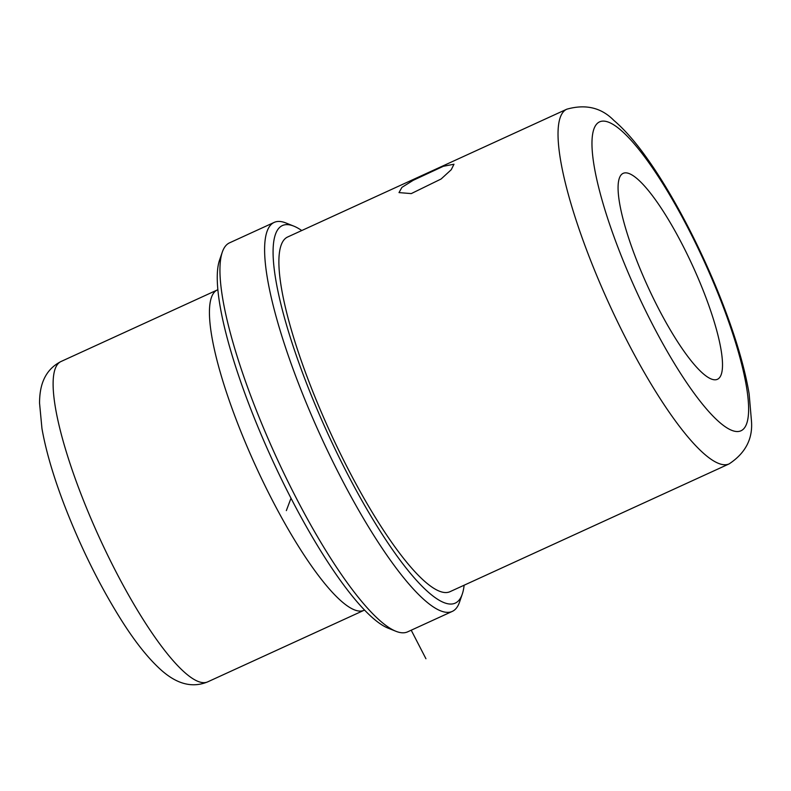 <?xml version="1.0" encoding="UTF-8"?>
<svg xmlns="http://www.w3.org/2000/svg" width="791" height="791" viewBox="0 0 791 791"><rect width="100%" height="100%" fill="white"/><g stroke="black" fill="none" stroke-linecap="round" stroke-linejoin="round"><path stroke-width="1.19" d="M411.261 193.597L399.01 192.599L401.907 187.378L413.189 180.318L443.326 166.298L453.985 164.221L451.246 169.719L441.101 179.003L411.261 193.597M635.4 257.026A113.251 24.709 -114.6 0 1 623.15 173.348A113.251 24.709 -114.6 0 1 705.186 295.616A113.251 24.709 -114.6 0 1 717.437 379.294A113.251 24.709 -114.6 0 1 635.4 257.026M364.522 610.039A176.166 38.433 -114.6 0 1 363.998 610.306A176.166 38.433 -114.6 0 1 236.39 420.12A176.166 38.433 -114.6 0 1 217.327 289.951A176.166 38.433 -114.6 0 1 217.871 289.724M464.129 585.221A207.628 45.295 -114.6 0 1 462.27 594.13L459.522 602.139A213.916 46.669 -114.6 0 1 452.284 611.403L407.622 631.851A213.916 46.669 -114.6 0 1 395.886 631.267L388.035 628.123A207.628 45.295 -114.6 0 1 249.027 404.537A207.628 45.295 -114.6 0 1 219.542 260.11L222.301 252.111A213.916 46.669 -114.6 0 1 229.528 242.847L274.19 222.4A213.916 46.669 -114.6 0 1 285.927 222.983L293.787 226.127A207.628 45.295 -114.6 0 1 301.747 230.537M395.886 631.267A213.916 46.669 -114.6 0 1 252.675 400.908A213.916 46.669 -114.6 0 1 222.301 252.111M452.284 611.403A213.916 46.669 -114.6 0 1 297.337 380.461A213.916 46.669 -114.6 0 1 274.19 222.4M462.27 594.13A207.628 45.295 -114.6 0 1 304.851 378.978A207.628 45.295 -114.6 0 1 293.787 226.127M308.727 381.114A195.041 42.546 -114.6 0 1 287.627 237.003L566.771 109.207A195.041 42.546 -114.6 0 0 587.871 253.318A195.041 42.546 -114.6 0 0 729.154 463.882L450.01 591.678A195.041 42.546 -114.6 0 1 308.727 381.114M291.009 498.221L286.342 510.6M411.211 630.2L425.934 658.735M617.959 247.385A169.877 37.058 -114.6 0 1 612.016 123.821A169.877 37.058 -114.6 0 1 722.628 305.257A169.877 37.058 -114.6 0 1 728.57 428.821A169.877 37.058 -114.6 0 1 617.959 247.385M80.069 491.686A176.166 38.433 -114.6 0 1 61.006 361.517C42.615 370.87 39.58 388.945 39.55 403.143L41.953 428.524C45.848 450.633 53.294 476.113 64.308 504.955C80.395 546.561 99.132 584.519 120.539 618.819C134.816 641.659 148.599 658.943 161.878 670.689C172.922 680.26 188.742 689.683 207.677 681.872A176.166 38.433 -114.6 0 1 80.069 491.686M729.154 463.882C745.527 453.055 752.963 438.698 751.45 420.822L749.126 393.799C744.914 368.794 736.48 339.695 723.805 306.503C703.693 253.644 674.466 196.919 647.78 159.367C636.122 142.746 624.821 129.764 613.865 120.41C601.348 107.625 585.647 103.888 566.771 109.207M217.327 289.951L61.006 361.517M363.998 610.306L207.677 681.872"/></g></svg>
